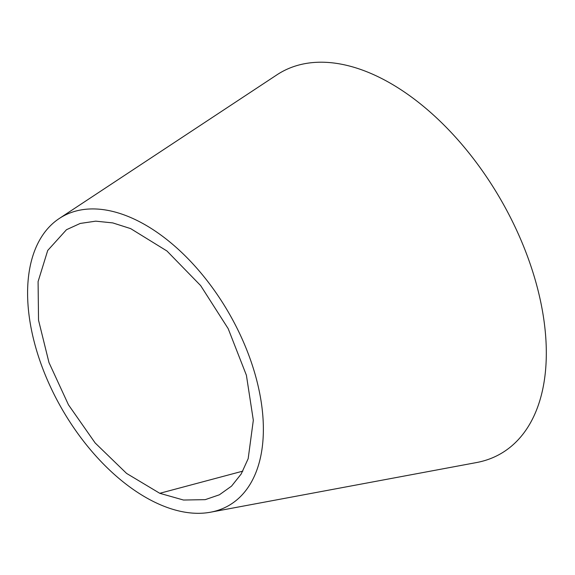 <?xml version="1.0" encoding="UTF-8"?>
<svg xmlns="http://www.w3.org/2000/svg" width="575" height="575" viewBox="0 0 575 575"><rect width="100%" height="100%" fill="white"/><g stroke="black" fill="none" stroke-linecap="round" stroke-linejoin="round"><path stroke-width="0.86" d="M130.647 228.613L112.757 222.906L95.737 221.159L80.205 223.445L66.492 229.705L47.711 250.47L38.087 281.606L38.532 320.189L48.99 362.581L68.468 404.822L95.163 442.966L126.586 473.419L159.771 493.3L183.504 500.034L205.232 499.653L219.406 494.787L231.531 486.141L241.191 474.001L248.177 458.656L253.323 420.26L246.402 375.252L228.174 328.641L200.668 285.61L166.951 250.995L130.647 228.613M210.967 512.124L476.143 462.623A220.074 127.061 -120 0 0 539.788 297.692A220.074 127.061 -120 0 0 390.698 83.418A220.074 127.061 -120 0 0 276.568 75.066L59.649 218.248A166.721 96.262 -120 0 0 40.624 362.796A166.721 96.262 -120 0 0 161.216 505.116A166.721 96.262 -120 0 0 210.967 512.124A166.721 96.262 -120 0 0 255.76 376.661A166.721 96.262 -120 0 0 129.756 217.127A166.721 96.262 -120 0 0 59.649 218.248M242.844 471.126L159.771 493.3"/></g></svg>
